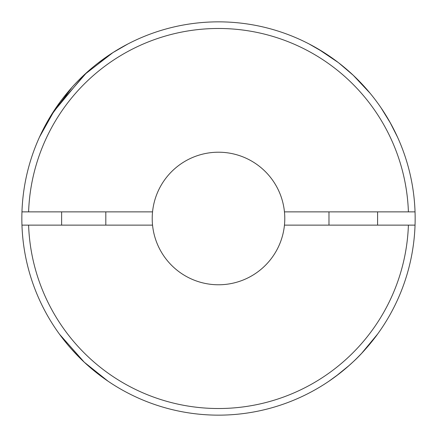 <?xml version="1.0" encoding="UTF-8"?>
<svg xmlns="http://www.w3.org/2000/svg" width="437" height="437" viewBox="0 0 437 437"><rect width="100%" height="100%" fill="white"/><g stroke="black" fill="none" stroke-linecap="round" stroke-linejoin="round"><path stroke-width="0.66" d="M408.404 225.126L284.454 225.126A66.287 66.287 0 0 0 218.5 152.213A66.287 66.287 0 0 0 152.546 225.126L21.959 225.126A196.65 196.65 0 0 1 218.5 21.85A196.65 196.65 0 0 1 415.041 225.126A196.65 196.65 0 0 1 218.5 415.15A196.65 196.65 0 0 1 21.959 225.126A196.65 196.65 0 0 0 218.5 415.15A196.65 196.65 0 0 0 415.041 225.126L408.404 225.126A190.024 190.024 0 0 1 218.5 408.524A190.024 190.024 0 0 1 28.596 225.126M356.865 358.236L361.71 353.265M369.118 344.93L369.369 344.635M372.832 340.374L376.803 335.168M376.317 335.824L361.738 353.238M59.53 334.261L84.27 362.213L108.021 381.184L102.613 377.377M67.347 344.29L60.956 336.195L67.276 344.209M71.187 348.77L78.868 356.974L71.187 348.77M95.047 371.57L98.046 373.941M98.953 374.64L89.776 367.167M348.573 365.982L353.282 361.694C364.463 351.638 376.732 335.518 377.59 334.097C376.628 335.665 364.425 351.665 353.282 361.694L347.879 366.594M345.465 368.67L337.457 375.093M337.408 375.126L331.415 379.502M337.43 375.11L337.785 374.837M377.59 334.097L361.634 353.347M59.41 334.097L60.049 334.966M81.506 359.58L84.27 362.213M339.533 373.493L328.979 381.184L335.709 376.404L349.354 365.294M120.295 48.13L127.91 43.962L112.921 52.598L84.27 74.787L112.921 52.598L127.91 43.962L115.237 51.145M109.895 54.559L97.32 63.622M86.832 72.433L55.444 108.567L39.527 137.016L42.973 129.833L50.397 116.455L71.952 87.373L50.397 116.455L40.373 135.186M353.282 75.306L370.166 93.321L353.282 75.306L338.708 62.868M390.612 123.376L381.108 107.912L390.345 122.895M397.468 137.01L389.957 122.207L397.473 137.016M366.616 89.143L360.967 82.948L366.616 89.143M120.044 48.272L117.187 49.955M116.854 50.157L115.554 50.949M109.665 54.712L108.207 55.69M101.772 60.24L99.926 61.617M84.472 74.601L52.424 113.194M51.774 114.221L47.753 120.945M47.513 121.366L43.711 128.391M42.542 130.696L40.652 134.585M152.546 211.874L21.959 211.874M338.216 62.491L318.016 48.889L309.09 43.957L324.33 52.757M415.041 211.874L284.454 211.874M284.454 225.126A66.287 66.287 0 0 1 152.546 225.126M28.596 211.874A190.024 190.024 0 0 1 218.5 28.476A190.024 190.024 0 0 1 408.404 211.874M328.979 225.126L328.979 211.874M61.622 211.874L61.622 225.126M105.814 211.874L105.814 225.126M377.59 225.126L377.59 211.874"/></g></svg>
